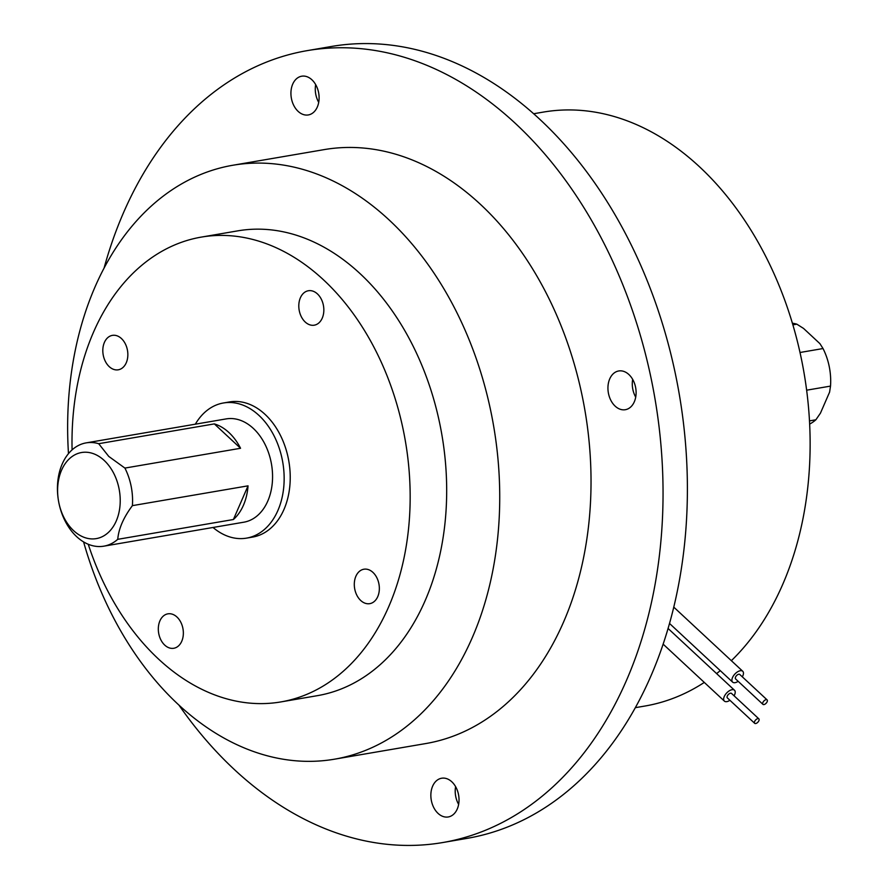 <?xml version="1.0" encoding="UTF-8"?>
<svg xmlns="http://www.w3.org/2000/svg" width="889" height="889" viewBox="0 0 889 889"><rect width="100%" height="100%" fill="white"/><g stroke="black" fill="none" stroke-linecap="round" stroke-linejoin="round"><path stroke-width="1.33" d="M73.643 530.689A43.661 30.871 -99.7 0 0 116.248 520.987A43.661 30.871 -99.7 0 0 104.191 460.446A43.661 30.871 -99.7 0 0 61.585 470.148A43.661 30.871 -99.7 0 0 73.643 530.689M98.69 443.7L108.758 456.413L124.905 468.081A52.395 37.049 80.3 0 1 132.394 505.641C123.515 517.542 118.637 528.766 117.748 539.323A52.395 37.049 80.3 0 1 103.846 546.168A52.395 37.049 80.3 0 1 76.676 536.667A52.395 37.049 80.3 0 1 58.485 500.774A52.395 37.049 80.3 0 1 86.155 442.878A52.395 37.049 80.3 0 1 98.69 443.7L214.338 423.897L240.552 448.278A52.395 37.049 -99.7 0 0 228.973 432.576A52.395 37.049 -99.7 0 0 214.338 423.897M806.645 390.193L830.515 386.104A52.395 37.049 -99.7 0 0 823.025 348.544L819.925 343.654L803.567 328.441L796.811 324.163A52.395 37.049 -99.7 0 0 792.399 323.218M758.895 720.712A3.056 1.589 -47.1 0 1 756.817 723.079A3.056 1.589 -47.1 0 1 754.683 723.313A3.056 1.589 -47.1 0 1 754.639 721.446A3.056 1.589 -47.1 0 1 756.717 719.079A3.056 1.589 -47.1 0 1 758.85 718.845A3.056 1.589 -47.1 0 1 758.895 720.712M754.683 723.313L727.346 697.898A3.056 1.589 -47.1 0 1 727.302 696.02A3.056 1.589 -47.1 0 1 729.38 693.653A3.056 1.589 -47.1 0 1 731.514 693.42L758.85 718.845M729.925 700.288A7.423 3.856 -47.1 0 1 724.379 701.099A7.423 3.856 -47.1 0 1 724.257 696.543A7.423 3.856 -47.1 0 1 729.302 690.797A7.423 3.856 -47.1 0 1 734.481 690.22A7.423 3.856 -47.1 0 1 734.603 694.776A7.423 3.856 -47.1 0 1 734.081 695.809M762.884 702.477A3.056 1.589 132.9 0 0 762.929 704.355A3.056 1.589 132.9 0 0 765.062 704.121A3.056 1.589 132.9 0 0 767.14 701.754A3.056 1.589 132.9 0 0 767.096 699.876A3.056 1.589 132.9 0 0 764.962 700.11A3.056 1.589 132.9 0 0 762.884 702.477M767.096 699.876L739.759 674.462A3.056 1.589 132.9 0 0 737.626 674.695A3.056 1.589 132.9 0 0 735.547 677.062A3.056 1.589 132.9 0 0 735.592 678.929L762.929 704.355M742.326 676.851A7.423 3.856 132.9 0 0 742.848 675.807A7.423 3.856 132.9 0 0 742.726 671.262A7.423 3.856 132.9 0 0 737.548 671.84A7.423 3.856 132.9 0 0 732.503 677.585A7.423 3.856 132.9 0 0 732.625 682.13A7.423 3.856 132.9 0 0 738.17 681.33M181.767 641.225A17.469 12.346 -99.7 0 0 180.811 622.256A17.469 12.346 -99.7 0 0 167.888 613.843A17.469 12.346 -99.7 0 0 159.898 620.889A17.469 12.346 -99.7 0 0 160.865 639.858A17.469 12.346 -99.7 0 0 173.788 648.27A17.469 12.346 -99.7 0 0 181.767 641.225M109.225 366.635A17.469 12.346 -99.7 0 0 118.281 369.802A17.469 12.346 -99.7 0 0 127.738 356.922A17.469 12.346 -99.7 0 0 121.437 338.542A17.469 12.346 -99.7 0 0 112.381 335.375A17.469 12.346 -99.7 0 0 102.924 348.244A17.469 12.346 -99.7 0 0 109.225 366.635M300.382 297.804A17.469 12.346 -99.7 0 0 301.349 316.773A17.469 12.346 -99.7 0 0 314.273 325.185A17.469 12.346 -99.7 0 0 322.251 318.129A17.469 12.346 -99.7 0 0 321.296 299.16A17.469 12.346 -99.7 0 0 308.372 290.747A17.469 12.346 -99.7 0 0 300.382 297.804M372.936 572.394A17.469 12.346 -99.7 0 0 363.879 569.227A17.469 12.346 -99.7 0 0 354.411 582.095A17.469 12.346 -99.7 0 0 360.712 600.486A17.469 12.346 -99.7 0 0 369.768 603.653A17.469 12.346 -99.7 0 0 379.236 590.774A17.469 12.346 -99.7 0 0 372.936 572.394M457.246 809.034A19.647 13.891 -99.7 0 0 456.168 787.698A19.647 13.891 -99.7 0 0 441.633 778.231A19.647 13.891 -99.7 0 0 432.643 786.154A19.647 13.891 -99.7 0 0 433.721 807.501A19.647 13.891 -99.7 0 0 448.256 816.958A19.647 13.891 -99.7 0 0 457.246 809.034M292.714 84.133A19.647 13.891 -99.7 0 0 293.792 105.48A19.647 13.891 -99.7 0 0 308.339 114.937A19.647 13.891 -99.7 0 0 317.317 107.013A19.647 13.891 -99.7 0 0 316.24 85.666A19.647 13.891 -99.7 0 0 301.704 76.21A19.647 13.891 -99.7 0 0 292.714 84.133M315.673 84.622A19.647 13.891 -99.7 0 0 318.707 102.357M628.89 374.536A19.647 13.891 -99.7 0 0 618.711 370.969A19.647 13.891 -99.7 0 0 608.065 385.459A19.647 13.891 -99.7 0 0 615.155 406.14A19.647 13.891 -99.7 0 0 625.345 409.707A19.647 13.891 -99.7 0 0 635.979 395.227A19.647 13.891 -99.7 0 0 628.89 374.536M632.679 379.381A19.647 13.891 -99.7 0 0 635.713 397.127M103.846 546.168L243.83 522.199A52.395 37.049 -99.7 0 0 272.223 483.572A52.395 37.049 -99.7 0 0 253.321 428.409A52.395 37.049 -99.7 0 0 226.15 418.908L86.155 442.878M124.905 468.081L240.552 448.278M132.394 505.641L248.042 485.839A52.395 37.049 -99.7 0 1 233.396 519.52L248.042 485.839M117.748 539.323L233.396 519.52M213.027 527.477A68.553 48.473 -99.7 0 0 246.564 538.123A68.553 48.473 -99.7 0 0 283.702 487.594A68.553 48.473 -99.7 0 0 258.966 415.419A68.553 48.473 -99.7 0 0 223.428 402.984A68.553 48.473 -99.7 0 0 195.336 424.186M246.564 538.123L252.654 537.078A68.553 48.473 -99.7 0 0 289.781 486.55A68.553 48.473 -99.7 0 0 265.055 414.374A68.553 48.473 -99.7 0 0 229.506 401.939L223.428 402.984M88.244 544.257A235.785 166.732 -99.7 0 0 158.62 659.149A235.785 166.732 -99.7 0 0 280.868 701.921A235.785 166.732 -99.7 0 0 408.607 528.11A235.785 166.732 -99.7 0 0 323.54 279.868A235.785 166.732 -99.7 0 0 201.281 237.107A235.785 166.732 -99.7 0 0 72.087 449.867M280.868 701.921L317.395 695.665A235.785 166.732 -99.7 0 0 445.122 521.865A235.785 166.732 -99.7 0 0 360.056 273.623A235.785 166.732 -99.7 0 0 237.808 230.851L201.281 237.107M83.588 541.901A301.282 213.038 -99.7 0 0 178.322 704.533A301.282 213.038 -99.7 0 0 334.531 759.184A301.282 213.038 -99.7 0 0 497.74 537.1A301.282 213.038 -99.7 0 0 389.049 219.894A301.282 213.038 -99.7 0 0 232.84 165.254A301.282 213.038 -99.7 0 0 68.475 453.646M334.531 759.184L425.831 743.548A301.282 213.038 -99.7 0 0 589.04 521.465A301.282 213.038 -99.7 0 0 480.349 204.27A301.282 213.038 -99.7 0 0 324.129 149.619L232.84 165.254M178.933 705.099A401.717 284.058 -99.7 0 0 234.496 769.674A401.717 284.058 -99.7 0 0 442.778 842.539A401.717 284.058 -99.7 0 0 660.394 546.424A401.717 284.058 -99.7 0 0 515.464 123.493A401.717 284.058 -99.7 0 0 307.183 50.64A401.717 284.058 -99.7 0 0 104.091 268.011M442.778 842.539L467.125 838.36A401.717 284.058 -99.7 0 0 684.741 542.257A401.717 284.058 -99.7 0 0 539.812 119.326A401.717 284.058 -99.7 0 0 331.53 46.461L307.183 50.64M809.668 424.053A52.395 37.049 -99.7 0 0 815.869 419.786L820.447 413.152L829.593 392.127L830.515 386.104M809.501 420.886L815.869 419.786M800.022 352.488L823.025 348.544M635.368 707.666L644.947 706.033A301.282 213.038 -99.7 0 0 704.299 682.419M716.601 673.595A301.282 213.038 -99.7 0 0 720.257 670.639M731.358 660.683A301.282 213.038 -99.7 0 0 699.454 166.743A301.282 213.038 -99.7 0 0 543.246 112.103L533.667 113.748M792.877 324.841L796.811 324.163M455.601 786.643A19.647 13.891 -99.7 0 0 458.635 804.378M724.379 701.099L663.15 644.158M732.625 682.13L669.528 623.467M742.726 671.262L673.784 607.143M734.481 690.22L668.084 628.479"/></g></svg>
